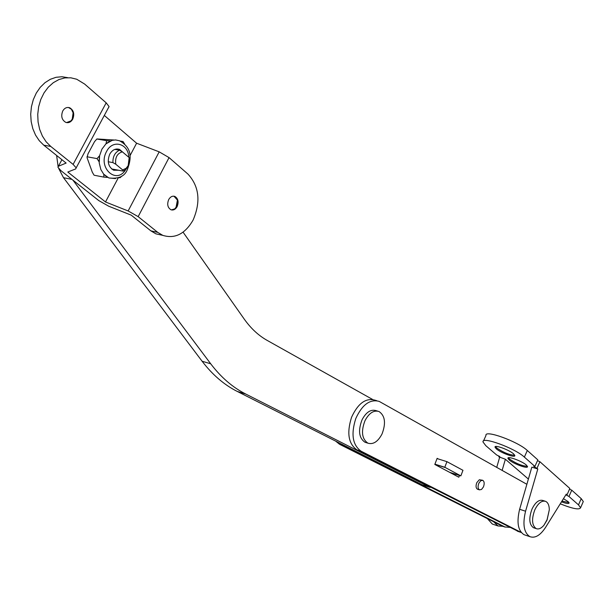 <?xml version="1.0" encoding="UTF-8"?>
<svg xmlns="http://www.w3.org/2000/svg" width="614" height="614" viewBox="0 0 614 614"><rect width="100%" height="100%" fill="white"/><g stroke="black" fill="none" stroke-linecap="round" stroke-linejoin="round"><path stroke-width="0.92" d="M377.587 411.088L376.09 410.651C370.825 409.101 366.144 412.14 362.053 419.769C357.97 430.567 358.952 438.066 364.992 442.257L366.297 442.663M364.992 420.659C360.909 431.473 361.884 438.979 367.916 443.178C373.258 444.736 377.955 441.673 382.031 433.983C386.091 423.215 385.093 415.724 379.03 411.518C373.772 409.96 369.091 413.007 364.992 420.659M544.864 501.108L542.876 500.479C538.985 499.42 535.377 502.252 532.046 508.975C528.669 518.247 529.138 524.494 533.451 527.71L534.157 527.948M534.809 509.866C531.432 519.152 531.893 525.407 536.199 528.623C538.647 529.537 541.233 528.401 543.958 525.223L547.066 520.066L549.323 509.72C549.215 505.322 547.987 502.528 545.631 501.354C541.748 500.287 538.14 503.127 534.809 509.866M495.483 446.555L496.642 447.913C503.419 452.556 509.459 454.989 514.747 455.235M513.642 453.923C509.298 449.878 494.285 444.421 495.014 447.138L496.25 448.78C500.625 452.802 515.461 458.213 514.831 455.527L513.642 453.923M508.392 457.768L509.49 459.034C516.159 463.585 522.13 466.003 527.403 466.287M526.359 465.067C522.138 461.122 507.218 455.68 507.924 458.32L509.106 459.894C513.365 463.816 528.109 469.203 527.495 466.594L526.359 465.067M561.503 501.822C566.269 503.564 568.81 503.94 569.117 502.966L568.15 501.661L563.46 498.675M525.246 535.101L524.103 534.717C517.978 530.834 516.489 522.361 519.628 509.29L531.831 467.17L537.81 468.966L533.704 466.394L534.917 466.417L524.364 457.1C514.808 448.105 481.292 435.948 483.018 442.003L485.835 445.695L496.634 454.966L499.627 456.455L499.903 456.816L498.768 456.793L499.09 456.072M534.917 466.417L537.833 459.878L527.319 450.492C517.809 441.42 484.292 429.355 485.973 435.495L483.471 441.005M566.008 494.6L567.06 494.784L569.83 488.46L539.906 461.728L537.488 460.654M582.97 502.283L583.3 501.531L581.228 498.645L571.749 490.179L569.508 489.189M498.768 456.793L505.376 459.234L528.385 479.066M560.252 503.825C572.67 508.768 579.455 510.073 580.591 507.74L578.503 504.885L568.986 496.488L565.87 494.815M567.06 494.784L566.3 494.116L545.455 527.564C540.289 535.362 535.139 538.409 529.989 536.697C523.895 532.814 522.422 524.325 525.569 511.216L537.81 468.966M493.487 524.425L492.321 524.034L487.654 518.922M496.734 467.361L499.589 457.499M568.986 496.488L571.749 490.179M537.004 468.252L539.906 461.728M502.797 526.305L498.023 525.952L494.032 522.13M502.137 470.401L505.376 459.234M561.979 501.055L569.009 502.628M430.291 487.04L430.153 487.409L422.11 484.768L237.242 391.425C224.141 384.817 212.421 374.755 202.106 361.239L63.511 177.699L58.737 168.581M58.084 166.478L56.634 155.465M430.153 487.409L245.761 394.042C232.683 387.426 220.994 377.341 210.702 363.787L72.897 180.117M183.072 232.169L244.226 319.08C250.873 328.444 258.532 335.559 267.197 340.417L372.675 399.499M68.423 107.465L71.416 109.261L73.127 112.83L72.237 119.147L70.932 120.904L66.535 122.593M62.781 110.911C64.6 107.957 66.911 106.913 69.712 107.772C73.718 110.236 74.716 114.05 72.705 119.216C70.894 122.186 68.576 123.23 65.752 122.363C61.753 119.907 60.763 116.092 62.781 110.911M173.946 196.188L177.377 200.034L176.663 206.519L174.752 208.883L171.375 209.904M168.696 199.565C170.37 196.726 172.427 195.682 174.875 196.434C178.175 198.537 178.927 201.929 177.124 206.619C175.458 209.466 173.394 210.51 170.93 209.75C167.637 207.655 166.893 204.255 168.696 199.565M177.408 200.172L176.018 207.555M138.158 216.642L169.05 157.606L187.976 174.1C199.205 186.403 200.916 201.707 193.126 220.012C185.052 233.965 174.936 239.084 162.771 235.362L157.737 232.368L138.158 216.642L128.142 210.955L105.501 201.975L67.801 172.035L75.699 168.919L76.174 167.86L73.112 164.391L50.755 146.431L46.127 141.788L42.366 136.001L39.641 129.308L38.076 121.994L37.738 114.365L38.651 106.744L40.785 99.468L44.047 92.852L48.283 87.173L53.311 82.683L58.921 79.551L64.854 77.909L70.871 77.809L76.712 79.237L84.602 84.034L106.191 102.837L109.069 106.567L108.501 107.795M67.717 77.671L61.937 76.75L56.066 77.295L50.34 79.29L44.991 82.675L40.248 87.318L36.303 93.036L33.317 99.598L31.429 106.736L30.7 114.158L31.168 121.557L32.803 128.633L35.535 135.088L39.25 140.675L43.771 145.18L66.135 163.071L58.376 166.287L57.946 167.292L61.016 170.715L98.739 200.563L108.724 206.22L131.235 215.153L150.837 230.833L155.872 233.827L162.127 235.216M169.05 157.606L159.187 151.842L136.607 143.215L104.311 115.432M105.501 201.975L118.287 177.822M129.961 155.772L136.607 143.215M99.598 155.71L101.947 149.102L105.93 143.868L112.301 140.299L115.609 139.946L119.461 140.752C133.123 148.227 131.028 159.64 127.482 169.203C125.026 176.218 118.817 179.142 108.862 177.96L103.682 174.169L100.857 169.564L99.215 162.956L99.598 155.71L97.043 158.604L99.061 161.728L99.491 155.925M115.493 178.582L108.862 177.96M118.502 170.232L113.644 170.224C108.218 166.831 106.928 161.459 109.776 154.099C112.385 149.778 115.655 148.22 119.576 149.425L123.291 152.633M93.996 175.097L92.307 172.196L87.042 157.644L87.994 153.861L94.518 141.68L96.889 138.956L113.981 140.007M118.617 177.692L120.16 177.684L121.925 175.972M124.642 144.037L123.053 141.542M120.252 141.059L123.046 141.535L121.449 141.634M110.152 140.951L106.629 140.66L106.045 143.653L110.343 140.959M103.766 174.391L103.927 177.124L107.435 177.377L103.682 174.169M103.927 177.124L94.303 175.266M106.629 140.66L96.943 139.025M97.043 158.604L87.388 156.854M483.418 486.948L481.545 489.442L479.473 489.849C477.853 488.683 477.646 486.472 478.843 483.233L480.716 480.747L482.781 480.34C484.4 481.506 484.607 483.717 483.418 486.948M477.761 489.304L477.462 489.212C475.842 488.038 475.635 485.835 476.825 482.596L479.319 479.757L482.474 480.24M518.676 531.632L356.88 449.839C348.391 443.753 346.626 432.893 351.569 417.267C357.962 403.406 365.76 397.703 374.962 400.167L376.819 400.704M521.225 532.453L361.055 451.175C352.582 445.089 350.824 434.205 355.782 418.541C362.183 404.641 369.973 398.923 379.168 401.387L526.873 484.292M455.45 474.177L455.058 475.205M459.495 475.459L458.827 477.208L434.804 464.453L437.137 458.336L438.342 458.988M449.686 472.358L460.845 475.881L462.964 470.309L446.931 461.651L437.045 458.581M460.845 475.881L444.797 467.262L434.912 464.161M446.931 461.651L444.797 467.262M129.178 157.591L128.18 165.65L126.1 168.313L122.647 169.924L115.777 164.222L112.907 162.603C112.784 156.524 114.979 152.387 119.492 150.207L122.355 151.835L129.178 157.591L129.669 158.788L128.142 166.386L125.655 169.571L123.153 171.099L122.647 169.924M111.571 168.934L123.153 171.099M108.248 161.751L112.907 162.603M114.826 149.394L119.492 150.207M115.777 164.222C114.956 157.56 117.144 153.431 122.355 151.835M502.498 526.198L339.542 444.29L335.666 441.121M509.927 527.395L504.892 526.966L343.64 445.603L341.161 443.891M524.364 457.1L527.319 450.492M578.503 504.885L581.228 498.645M519.628 509.29L525.569 511.216M63.511 177.699L71.976 179.388M237.242 391.425L245.761 394.042M202.106 361.239L210.702 363.787M73.112 164.391L106.191 102.837M157.737 232.368L150.837 230.833M50.755 146.431L43.771 145.18M58.376 166.287L61.93 159.701M128.142 210.955L159.187 151.842M125.809 169.433C116.545 185.244 97.288 167.691 106.598 151.443C112.646 139.056 128.364 143.43 128.81 157.284M356.88 449.839L361.055 451.175M517.257 531.11L521.156 532.415M434.865 464.284L445.181 467.53M339.542 444.29L343.64 445.603M501.062 525.676L504.892 526.966M364.992 442.257L367.916 443.178M533.451 527.71L536.199 528.623M543.958 525.223L547.089 519.667L549.323 509.72M495.214 446.693L495.014 447.138M508.108 457.906L507.924 458.32M580.591 507.74L583.3 501.531M498.023 525.952L492.321 524.034M524.103 534.717L529.989 536.697M69.712 107.772L69.236 107.703M174.875 196.434L174.407 196.342M76.174 167.86L109.069 106.567M162.771 235.362L155.872 233.827M119.576 149.425L116.967 148.972M87.073 157.084L87.119 156.478M479.473 489.849L477.462 489.212M517.587 531.264L521.263 532.499M126.1 168.313L125.655 169.571M501.385 525.83L505.222 527.119"/></g></svg>
